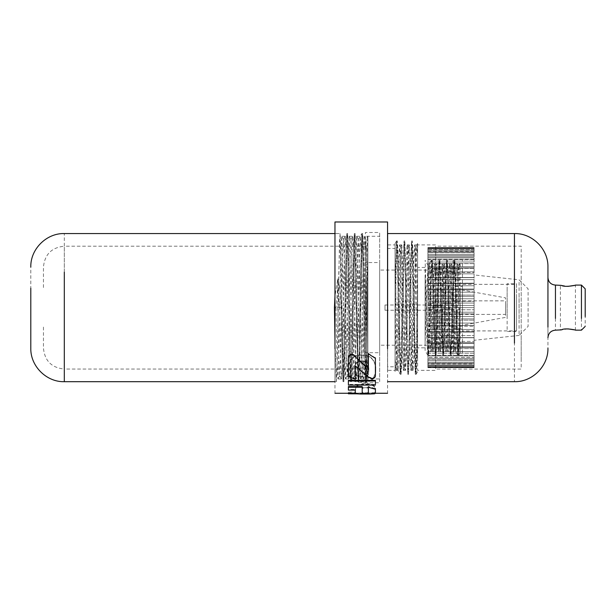 <?xml version="1.0" encoding="UTF-8"?>
<svg xmlns="http://www.w3.org/2000/svg" width="616" height="616" viewBox="0 0 616 616"><rect width="100%" height="100%" fill="white"/><g stroke="black" fill="none" stroke-linecap="round" stroke-linejoin="round"><path stroke-width="0.46" stroke-dasharray="3.08 2.31" d="M365.396 271.61L365.396 232.501L379.664 232.501L379.664 382.744L365.396 382.744L365.396 241.695L365.396 343.636M379.664 343.636L379.664 271.61M365.396 286.017L365.396 262.547L379.664 262.547L379.664 352.699L365.396 352.699L365.396 268.068L365.396 329.229M379.664 329.229L379.664 286.017M385 310.248L385 304.997L385 310.248L442.765 310.248L442.765 345.183L379.664 345.183L379.664 270.062L442.765 270.062L442.765 325.633M385 304.997L442.765 304.997L442.765 289.612M379.664 289.612L379.664 325.633M379.664 341.841L379.664 378.986L367.875 378.902C367.275 378.201 366.651 344.267 366.05 307.623L364.834 246.746L364.171 236.259L379.664 236.259L379.664 370.255L379.664 273.412M367.875 361.731L367.875 238.284L367.875 379.117L366.405 381.666L365.619 381.697L366.797 348.718L367.875 253.515L366.797 348.718L366.797 377.092L367.875 361.731L366.405 381.666L366.797 348.718L365.588 381.666L364.341 343.135L362.801 255.178L361.861 233.549L360.583 272.11L359.043 360.067L358.104 381.697L354.354 233.549L353.692 244.436L351.528 360.067L350.596 381.697L349.31 343.135L347.778 255.178L346.839 233.549L346.184 244.436L343.551 376.068L343.05 381.666L342.427 370.809L341.202 307.623L339.639 307.623L340.586 358.289L341.487 378.955L342.165 368.93L344.329 257.688L345.237 236.29L345.923 246.315L348.102 358.289L348.995 378.955L349.672 368.93L351.836 257.688L352.752 236.29L353.43 246.315L355.594 357.557L356.51 378.955L357.188 368.93L359.351 257.688L360.268 236.29L360.945 246.315L363.101 357.349L364.025 378.955L364.695 369.046L365.935 307.623C366.574 268.422 367.228 233.202 367.875 236.344L367.875 378.902L367.814 236.259M339.639 307.623L337.822 286.656L337.822 278.763C340.047 287.872 341.179 297.49 341.202 307.623L337.822 307.623L337.822 278.763L334.965 296.042L334.965 234.642L334.965 372.626L334.965 307.623L336.005 307.623L337.822 286.656M336.005 307.623L336.967 359.028L337.922 378.955L339.162 341.841L340.702 256.957L341.672 236.29L342.92 273.412L344.475 359.028L345.43 378.955L346.677 341.841L348.217 256.957L349.187 236.29L350.435 273.412L351.975 358.289L352.945 378.955L354.192 341.841L355.732 256.957L356.702 236.29L357.942 273.412L359.482 358.089L360.452 378.955L361.7 341.841L363.24 257.157L364.171 236.259M334.965 266.566L334.965 393.262M367.875 378.902L366.366 381.697L365.804 373.489L363.555 255.301L362.647 233.58L362 243.05L359.798 359.944L358.889 381.666L358.243 372.203L356.033 254.916L355.132 233.58L354.508 242.496L352.275 360.329L351.382 381.666L350.75 372.749L348.517 254.916L347.624 233.58L346.993 242.496L344.767 360.329L343.867 381.666L343.243 372.749L341.01 254.916L340.109 233.58L339.485 242.496L337.252 360.329L336.351 381.666L334.965 381.697L334.965 343.135M367.875 307.623L366.951 260.121L365.958 239.439L365.034 260.121L363.194 355.124L362.2 375.806L365.588 381.666L366.366 381.697L365.088 343.135L363.555 255.301L362.616 233.556L361.33 272.11L359.798 359.944L358.858 381.697L357.58 343.135L356.033 254.916L355.101 233.556L353.823 272.11L352.275 360.329L351.343 381.697L350.065 343.135L348.517 254.916L347.586 233.556L346.308 272.11L344.767 360.329L343.836 381.697L340.109 233.58L334.965 233.556L334.965 272.11M364.025 378.955L365.588 381.666L364.341 343.135L362.801 255.178L361.861 233.549L360.583 272.11L359.043 360.067L358.104 381.697L354.354 233.549L353.692 244.436L351.528 360.067L350.596 381.697L349.31 343.135L347.778 255.178L346.839 233.549L346.184 244.436L343.551 376.068L343.05 381.666L342.427 370.809L341.202 307.623C341.179 297.49 340.047 287.872 337.822 278.763L334.965 296.042L334.965 307.623M387.556 266.566L387.556 393.262M460.121 298.983L460.121 289.597L505.574 297.859L505.574 317.386L460.121 325.656L460.121 291.799L460.121 316.27M505.574 312.304L505.574 302.941M505.574 304.381L505.574 300.862L442.765 300.862L442.765 314.383L505.574 314.383L505.574 304.381L505.574 310.864M442.765 310.864L442.765 304.381M442.765 309.786L442.765 303.118L460.121 303.118L460.121 312.127L442.765 312.127M460.121 309.786L460.121 305.459M460.121 292.885L460.121 352.768L458.312 286.555L457.034 263.679L459.459 263.679L460.121 270.324L460.121 263.679L462.454 263.679L462.454 351.567L460.121 351.567L460.121 270.324M460.121 307.623L459.213 278.771L458.188 265.827L457.272 278.771L455.455 336.475L454.431 349.418L457.865 355.324L459.744 307.623L458.512 348.648L457.819 355.278L456.91 340.802L454.754 266.605L454.061 259.967L453.153 274.451L450.997 348.648L450.304 355.278L449.395 340.802L447.239 266.605L446.546 259.967L445.645 274.451L443.482 348.648L442.788 355.278L441.888 340.802L439.732 266.605L439.039 259.967L438.13 274.451L435.974 348.648L435.281 355.278L434.372 340.802L432.216 266.605L431.523 259.967L427.82 355.324L426.857 340.802L425.117 277.215L425.117 342.958L427.227 278.771L428.135 265.827L431.523 259.967L427.897 357.334L427.897 355.917L427.897 357.334L474.097 357.334L474.097 355.332L474.097 367.683L474.097 355.332L474.097 357.334L474.097 355.917L474.097 357.334L427.897 357.334L427.897 355.332L427.897 360.807L427.897 359.621L474.097 359.621L427.897 359.621L427.897 355.332L474.097 355.332L427.897 355.332L428.574 355.324L427.643 341.672L425.117 260.391M460.121 344.921L460.121 322.361L458.674 355.278L458.181 352.167L454.862 259.921L453.938 273.573L452.39 330.492L451.105 355.324L450.18 341.672L448.633 284.754L447.355 259.921L446.423 273.573L444.875 330.492L443.597 355.324L442.665 341.672L441.118 284.754L439.839 259.921L438.908 273.573L437.36 330.492L436.082 355.324L435.158 341.672L433.61 284.754L432.324 259.921L431.4 273.573L429.853 330.492L428.62 355.278L427.897 347.901L427.897 303.034L427.897 305.474L474.097 305.474L474.097 355.917L474.097 303.034L474.097 305.474L427.897 305.474L427.897 312.212L427.897 309.771L474.097 309.771L427.897 309.771L427.897 275.845L429.806 338.823L430.738 351.567L432.016 328.69L433.572 276.207L434.496 263.679L435.774 286.555L437.329 339.039L438.253 351.567L439.531 328.69L441.071 276.43L442.011 263.679L443.289 286.555L445.314 348.533L445.822 351.52L447.047 328.69L448.587 276.43L449.518 263.679L450.797 286.555L452.352 339.039L453.33 351.52L456.094 276.43L457.034 263.679M454.431 349.418L450.789 265.827L449.765 278.771L447.947 336.475L447.031 349.418L446.007 336.475L444.19 278.771L443.281 265.827L442.25 278.771L440.432 336.475L439.524 349.418L438.492 336.475L436.675 278.771L435.766 265.827L434.742 278.771L432.917 336.475L432.008 349.418L430.984 336.475L429.167 278.771L428.135 265.827M417.602 287.025L417.602 245.068L417.602 307.623L416.685 265.357L415.685 246.847L417.602 243.52L417.602 328.228L417.602 287.025L415.993 364.918L415.315 374.259L414.383 353.569L412.235 250.327L411.557 240.987L410.626 261.677L408.477 364.918L407.8 374.259L406.868 353.569L404.72 250.327L404.042 240.987L403.11 261.677L400.97 364.918L400.285 374.259L399.353 353.569L397.212 250.296L396.565 240.956L395.064 287.025L395.064 243.52L395.064 257.603L395.064 244.899L387.626 244.899L387.626 370.347L395.064 370.347L395.064 357.642L395.88 370.316L397.12 337.699L398.66 263.094L399.599 244.899L400.877 277.554L402.425 352.444L403.357 370.347L404.635 337.699L406.175 263.094L407.107 244.899L408.393 277.554L409.933 352.152L410.864 370.347L412.142 337.699L413.698 262.801L414.622 244.899L415.9 277.554L417.602 357.642L417.602 244.899L435.705 244.899L435.705 370.347L417.602 370.347L417.602 328.228L416.1 374.297L415.153 354.431L413.621 275.66L412.343 240.956L411.396 260.814L409.871 339.585L408.585 374.297L407.638 354.431L406.113 275.66L404.835 240.956L403.888 260.814L401.74 364.364L401.116 374.259L400.623 369.639L397.982 250.828L397.32 240.956L396.381 260.483L395.064 328.228L395.064 371.725L395.064 257.603L397.097 351.613L398.052 370.347L399.33 337.699L400.847 263.871L401.801 244.899L403.087 277.554L404.612 351.613L405.559 370.347L406.837 337.699L408.362 263.871L409.317 244.899L410.595 277.554L412.119 351.374L413.074 370.347L414.352 337.699L415.877 263.633L416.832 244.899L417.602 257.603L417.602 287.025L415.993 364.918L415.346 374.297L411.596 240.956L410.626 261.677L409.116 339.585L407.838 374.297L406.868 353.569L405.359 275.66L404.081 240.956L403.11 261.677L401.609 339.585L400.323 374.297L399.353 353.569L397.212 250.296L396.535 240.987L395.064 287.025L395.064 245.068L395.064 307.623L395.988 349.888L396.904 368.406L400.285 374.259L398.005 370.316M415.685 246.847L412.012 368.406L411.011 349.888L409.17 265.357L408.254 246.847L407.253 265.357L405.413 349.888L404.496 368.406L403.495 349.888L401.663 265.357L400.739 246.847L399.738 265.357L397.905 349.888L396.904 368.406M417.602 307.623L417.602 357.642M335.042 343.135L336.321 381.697L335.042 343.135M395.064 257.603L395.064 307.623M427.766 355.278L425.117 350.689L425.117 277.215M425.117 326.888L425.117 347.817L417.602 347.817L417.602 267.436L425.117 267.436L425.117 342.896L425.117 288.357M417.602 288.357L417.602 326.888M395.064 335.982L395.064 366.782L387.556 366.782L387.556 248.464L395.064 248.464L395.064 359.544L395.064 279.264M387.556 279.264L387.556 335.982M368.691 377.493L368.691 376.884L372.002 377.939L374.528 377.277L375.398 375.652M355.848 366.574L355.848 366.066L368.691 376.884M355.163 365.858L355.163 365.35L355.848 366.066M355.224 366.551L355.163 365.35M348.379 375.798L355.324 378.74L355.324 374.174M362.878 363.632L355.124 355.817M368.53 369.569L367.844 368.368M368.453 368.645L368.53 369.03M375.398 357.873L368.368 353.461L368.453 368.114M348.379 380.357L348.379 384.415L375.398 384.415L375.398 380.357M375.398 384.415L375.398 385.092M348.379 384.415L348.379 385.092M362.193 386.548L362.193 393.316L362.193 392.569L365.303 392.993L368.368 392.569L368.368 393.316M348.379 386.548L348.379 389.397L355.286 389.397L355.286 392.469L356.01 393.046L374.651 393.054L375.398 392.469L375.398 388.527L368.368 386.555L368.368 392.569M375.398 392.469L375.398 393.216M360.452 394.017L370.239 394.017M355.286 392.469L355.286 389.366L356.017 387.356C357.388 385.362 360.468 384.261 365.265 384.068C370.062 384.261 373.196 385.354 374.651 387.341L375.398 389.351L375.398 393.262L368.368 393.824L368.368 389.096L367.544 387.333L365.303 386.94L365.303 387.633L367.544 388.034M355.286 390.729L356.01 386.663C357.388 384.684 360.468 383.591 365.265 383.398C370.07 383.591 373.196 384.677 374.651 386.648L375.398 388.642L375.398 393.262L375.398 392.515L368.368 393.077L368.368 393.824L368.368 388.388L367.544 387.333M348.379 389.397L348.379 390.12M362.193 392.569L362.193 392.015M365.303 387.633L363.04 388.034L363.04 387.333L365.303 386.94M363.04 387.333L362.193 388.388L362.193 393.07L348.379 393.07L348.379 392.107L355.286 392.107L355.286 389.366M348.379 392.107L348.379 392.846L355.286 392.846M363.04 388.034L362.193 389.096L362.193 393.824L356.125 393.824M362.193 388.388L362.193 388.835M362.193 393.07L362.193 393.824L362.193 393.07M361.908 376.569L361.908 377.154L358.397 376.823C356.402 376.122 355.363 374.975 355.263 373.365L355.224 372.803C355.324 374.397 356.371 375.537 358.373 376.23L365.442 376.237C367.436 375.529 368.468 374.382 368.553 372.803L368.553 365.434C368.453 363.656 367.421 362.285 365.442 361.322L361.908 360.822L358.373 361.322C356.387 362.277 355.332 363.656 355.224 365.434L355.001 369.746L355.224 365.434M361.908 360.822L361.908 361.315L358.397 361.815C356.418 362.786 355.37 364.164 355.263 365.95M361.908 361.315L365.427 361.815C367.39 362.786 368.414 364.164 368.514 365.95L368.553 365.434M368.815 369.2L368.514 365.95M368.553 372.803L368.776 369.746M361.908 377.154L365.427 376.823C367.406 376.114 368.437 374.959 368.514 373.365M355.224 372.803L354.962 369.2M355.263 373.365L355.001 369.746M375.76 370.539L375.575 373.512L372.441 379.779C369.923 381.604 366.412 382.474 361.908 382.374C357.403 382.474 353.884 381.62 351.343 379.787L348.202 373.527L348.017 370.539C347.809 366.605 348.918 362.901 351.343 359.436C353.869 356.672 357.388 355.324 361.908 355.401C366.405 355.324 369.916 356.679 372.441 359.451C374.867 362.924 375.968 366.62 375.76 370.539L375.66 372.911L372.488 379.171C369.954 380.996 366.428 381.858 361.908 381.758C357.388 381.858 353.846 381.004 351.289 379.187L348.117 372.926L347.932 369.993C347.724 366.104 348.841 362.424 351.289 358.959C353.83 356.202 357.372 354.855 361.908 354.931C366.42 354.855 369.947 356.21 372.488 358.974C374.936 362.439 376.053 366.112 375.845 369.993M362.2 375.806L358.52 239.439L357.526 260.106L355.678 355.186L354.762 375.806L353.769 355.139L351.929 260.06L351.005 239.439L350.011 260.106L348.171 355.186L347.247 375.806L346.254 355.139L344.413 260.06L343.497 239.439L342.504 260.106L340.656 355.186L339.739 375.806L338.746 355.139L337.822 307.623L334.442 307.623M334.965 233.556L340.078 233.556L338.8 272.11L337.252 360.329L336.351 381.666L334.965 381.697M30.8 327.073L30.8 267.059M367.875 253.515L367.875 236.128L365.958 239.439M43.459 327.073L43.459 348.186C44.698 360.845 51.652 367.798 64.303 369.038L64.303 246.208C51.652 247.455 44.698 254.4 43.459 267.059L43.459 288.173M366.635 278.178L366.635 361.515L366.635 246.208L64.303 246.208M366.635 337.067L366.635 369.038L64.303 369.038M367.875 277.585L367.875 362.601L367.875 244.975L366.635 246.208M367.875 337.66L367.875 370.27L366.635 369.038M474.097 251.282L427.897 251.282L427.897 247.563L474.097 247.563L474.097 251.282L474.097 247.563L427.897 247.563L427.897 251.282M474.097 248.179L474.097 303.034L474.097 247.701L474.097 251.636L474.097 248.179L427.897 248.179L427.897 248.595L427.897 248.179L474.097 248.179M474.097 291.953L474.097 336.298L474.097 274.944L519.08 279.81L528.105 288.842L528.105 326.403L519.08 335.435L519.08 279.81M474.097 323.292L474.097 340.301L519.08 335.435M474.097 247.701L427.897 247.701L474.097 247.701M474.097 248.595L427.897 248.595L474.097 248.595M474.097 249.549L427.897 249.549L427.897 250.227L427.897 249.549L474.097 249.549M474.097 250.227L427.897 250.227L474.097 250.227M427.897 251.644L427.897 247.701L427.897 251.636L474.097 251.644L427.897 251.644L427.897 255.625L427.897 250.227L427.897 254.446L427.897 251.644L474.097 251.636L427.897 251.636M474.097 252.583L427.897 252.583L474.097 252.583M474.097 255.625L427.897 255.625L474.097 255.625M474.097 254.446L427.897 254.446L474.097 254.446L427.897 254.446L427.897 256.864L427.897 252.583L427.897 256.864L427.897 254.446L474.097 254.446M474.097 259.328L427.897 259.328L427.897 257.911L427.897 259.328L474.097 259.328M474.097 257.911L427.897 257.911L474.097 257.911M474.097 263.64L427.897 263.64L427.897 262.008L427.897 263.64L474.097 263.64M474.097 262.008L427.897 262.008L474.097 262.008M474.097 268.499L427.897 268.499L427.897 266.674L427.897 268.499L474.097 268.499M474.097 266.674L427.897 266.674L474.097 266.674M474.097 271.856L427.897 271.856L427.897 273.851L427.897 271.856L474.097 271.856M474.097 273.851L427.897 273.851L474.097 273.851M474.097 277.485L427.897 277.485L427.897 279.633L427.897 277.485L474.097 277.485M474.097 279.633L427.897 279.633L474.097 279.633M474.097 283.499L427.897 283.499L427.897 285.762L427.897 283.499L474.097 283.499M474.097 285.762L427.897 285.762L474.097 285.762M474.097 289.813L427.897 289.813L427.897 292.169L427.897 289.813L474.097 289.813M474.097 292.169L427.897 292.169L474.097 292.169M474.097 296.35L427.897 296.35L427.897 298.768L427.897 296.35L474.097 296.35M474.097 298.768L427.897 298.768L474.097 298.768M474.097 303.034L427.897 303.034L474.097 303.034M474.097 312.212L427.897 312.212L474.097 312.212M474.097 318.895L427.897 318.895L427.897 316.478L427.897 318.895L474.097 318.895M474.097 316.478L427.897 316.478L474.097 316.478M474.097 325.433L427.897 325.433L427.897 323.084L427.897 325.433L474.097 325.433M474.097 323.084L427.897 323.084L474.097 323.084M474.097 329.483L427.897 329.483L427.897 331.747L427.897 329.483L474.097 329.483M474.097 331.747L427.897 331.747L474.097 331.747M427.897 335.62L427.897 337.76L427.897 335.62L474.097 335.62L427.897 335.62L427.897 331.747L427.897 335.62M519.08 294.294L519.08 320.959M528.105 316.624L528.105 298.621M516.539 318.788L516.539 330.908L462.454 330.908L462.454 284.338L516.539 284.338L516.539 328.059L516.539 296.458M462.454 296.458L462.454 318.788M462.454 317.71L462.454 286.555M455.64 351.52L457.819 355.278L454.115 259.921L453.153 274.451L451.636 330.492L450.358 355.324L449.395 340.802L447.878 284.754L446.6 259.921L442.842 355.324L439.085 259.921L435.335 355.324L434.372 340.802L432.216 266.605L431.577 259.921L429.352 263.725L430.045 269.831L432.201 338.038L433.163 351.567L434.442 328.69L435.959 277.046L436.921 263.679L438.199 286.555L439.716 338.199L440.679 351.567L444.429 263.679L448.186 351.567L451.944 263.679L453.222 286.555L454.739 338.199L455.701 351.567L456.98 328.69L458.489 277.208L459.459 263.679M429.352 263.725L427.897 294.386L427.897 263.679L429.406 263.679M474.097 337.76L427.897 337.76L474.097 337.76M427.897 341.395L427.897 343.389L427.897 341.395L474.097 341.395L427.897 341.395L427.897 337.599L427.897 341.395M474.097 343.389L427.897 343.389L474.097 343.389M474.097 348.571L427.897 348.571L427.897 346.746L427.897 348.571L474.097 348.571M474.097 346.746L427.897 346.746L474.097 346.746M474.097 353.245L427.897 353.245L427.897 351.613L427.897 353.245L474.097 353.245M474.097 351.613L427.897 351.613L474.097 351.613M474.097 355.917L427.897 355.917L474.097 355.917M474.097 360.807L427.897 360.807L427.897 367.067L427.897 366.651L427.897 367.067L474.097 367.067L427.897 367.067L427.897 363.609L427.897 367.683L474.097 367.544L427.897 367.544L427.897 363.609L474.097 363.602L427.897 363.602L427.897 360.807L427.897 365.696L427.897 365.019L474.097 365.019L427.897 365.019L427.897 360.807L474.097 360.807L427.897 360.807L427.897 358.389L427.897 362.67L474.097 362.67L427.897 362.67L427.897 358.389L427.897 360.807L474.097 360.807M474.097 365.696L427.897 365.696L474.097 365.696M474.097 366.651L427.897 366.651L474.097 366.651M474.097 367.683L427.897 367.683L474.097 367.683M427.897 252.691L427.897 248.595L427.897 252.691L427.897 249.549L427.897 252.691L474.097 252.691L427.897 252.691M427.897 259.921L427.897 255.625L427.897 259.921L427.897 257.911L427.897 259.921L474.097 259.921L427.897 259.921M427.897 263.571L427.897 259.328L427.897 263.571L427.897 262.008L427.897 263.571L474.097 263.571L427.897 263.571M427.897 267.783L427.897 263.64L427.897 267.783L427.897 266.674L427.897 267.783L474.097 267.783L427.897 267.783M427.897 272.495L427.897 268.499L427.897 272.495L427.897 271.856L427.897 272.495L474.097 272.495L427.897 272.495M427.897 277.647L427.897 273.851L427.897 277.647L474.097 277.647L427.897 277.647M427.897 283.175L427.897 279.633L427.897 283.499L474.097 283.175L427.897 283.175M427.897 289.012L427.897 285.762L427.897 289.813L427.897 289.012L474.097 289.012L427.897 289.012M427.897 295.087L427.897 292.169L427.897 296.35L427.897 295.087L474.097 295.087L427.897 295.087M427.897 301.316L427.897 298.768L427.897 303.034L427.897 301.316L474.097 301.316L427.897 301.316M427.897 313.929L427.897 316.478L427.897 313.929L474.097 313.929L427.897 313.929M427.897 320.158L427.897 323.084L427.897 320.158L474.097 320.158L427.897 320.158M427.897 326.234L427.897 329.483L427.897 326.234L474.097 326.234L427.897 326.234M427.897 342.75L427.897 346.746L427.897 342.75L474.097 342.75L427.897 342.75M427.897 347.463L427.897 351.613L427.897 347.463L474.097 347.463L427.897 347.463M427.897 351.674L427.897 355.917L427.897 351.674L474.097 351.674L427.897 351.674M427.897 362.555L427.897 366.651L427.897 362.555L474.097 362.555L427.897 362.555M427.897 363.964L427.897 367.683L427.897 363.964L474.097 363.964M427.897 294.386L427.897 307.623L474.097 307.623L427.897 307.623L427.897 347.901M474.097 256.864L427.897 256.864L474.097 256.864M474.097 332.07L427.897 332.07L474.097 332.07M474.097 337.599L427.897 337.599L474.097 337.599M474.097 358.389L427.897 358.389L474.097 358.389M474.097 363.609L427.897 363.609L474.097 363.609M460.121 322.361L458.674 355.278L458.181 352.167L454.862 259.921L453.938 273.573L452.39 330.492L451.105 355.324L450.18 341.672L448.633 284.754L447.355 259.921L446.423 273.573L444.875 330.492L443.597 355.324L442.665 341.672L441.118 284.754L439.839 259.921L438.908 273.573L437.36 330.492L436.082 355.324L435.158 341.672L433.61 284.754L432.324 259.921L431.4 273.573L429.853 330.492L428.62 355.278L427.82 355.324M453.06 284.754L453.06 259.921L462.454 259.921L462.454 355.324L453.06 355.324L453.06 265.758L453.06 330.492M462.454 330.492L462.454 284.754M453.06 297.536L453.06 326.08L453.06 286.586L462.454 286.586L462.454 297.536M453.06 317.71L453.06 328.659L462.454 328.659M507.145 296.188L507.145 283.776L516.539 283.776L516.539 331.477L507.145 331.477L507.145 286.694L507.145 319.057M516.539 319.057L516.539 296.188M574.512 285.377L575.429 285.093L575.436 330.161L574.512 329.868M567.921 328.875L560.414 330.161L560.406 285.093L567.921 286.378M581.442 296.82L581.442 330.161M585.2 298.621L585.2 326.403M521.198 337.083L521.198 369.076L435.705 369.076L435.705 246.177L521.198 246.177L521.198 361.554L521.198 278.163M435.705 278.163L435.705 337.083M435.705 337.699L435.705 277.554M387.626 337.699L387.626 277.554M387.626 272.11L387.626 381.697M547.94 288.173L547.94 348.186M547.94 337.676L547.94 277.577M417.602 328.228L416.762 364.364L416.139 374.259L415.654 369.639L413.005 250.881L412.343 240.956L411.396 260.814L409.871 339.585L408.585 374.297L407.638 354.431L406.113 275.66L404.835 240.956L403.888 260.814L402.356 339.585L401.078 374.297L400.13 354.431L398.598 275.66L397.32 240.956L396.381 260.483L395.441 307.623L395.064 357.642M416.786 244.929L417.602 243.52L417.602 257.603M395.064 287.025L395.064 328.228M370.208 378.27L370.208 377.662M372.01 378.555L372.002 377.939M360.776 371.117L360.776 370.562M358.52 369.115L358.52 368.584M374.528 377.885L374.528 377.277M374.651 393.054L374.651 393.801M365.265 393.247L365.265 394.001M356.01 393.046L356.017 393.793M368.368 388.388L368.368 389.096L368.368 388.388M374.651 386.648L374.651 387.341M365.265 383.398L365.265 384.068M356.01 386.663L356.017 387.356M358.373 361.322L358.397 361.815M365.442 361.322L365.427 361.815M365.442 376.237L365.427 376.823M358.373 376.23L358.397 376.823M372.488 358.974L372.441 359.451M361.908 354.931L361.908 355.401M351.289 358.959L351.343 359.436M347.932 369.993L348.017 370.539M372.488 379.171L372.441 379.779M361.908 381.758L361.908 382.374M351.289 379.187L351.343 379.787M64.303 343.135L64.303 233.556M64.303 278.178L64.303 337.067M555.455 296.82L555.455 330.161M514.437 272.11L514.437 381.697M345.276 236.259L341.641 236.259M341.518 378.986L337.884 378.986M364.056 378.986L360.422 378.986M352.906 378.986L356.541 378.986M345.399 378.986L349.033 378.986M356.664 236.259L360.298 236.259L361.831 233.58L358.443 239.439M349.149 236.259L352.791 236.259M355.286 393.262L375.398 393.262M457.865 355.324L458.62 355.324L457.865 355.324M443.597 355.324L442.842 355.324L443.597 355.324M435.335 355.324L436.082 355.324L435.335 355.324M451.105 355.324L450.358 355.324L451.105 355.324M439.085 259.921L439.839 259.921L439.085 259.921M431.577 259.921L432.324 259.921L431.577 259.921M446.6 259.921L447.355 259.921L446.6 259.921M454.862 259.921L454.115 259.921L454.862 259.921M457.087 263.725L458.304 265.827M453.33 351.52L454.546 349.418M458.188 265.827L459.397 263.725M458.674 355.278L460.121 352.768L458.674 355.278M449.58 263.725L450.789 265.827M445.822 351.52L447.031 349.418M450.673 265.827L451.89 263.725M442.065 263.725L443.281 265.827M446.916 349.418L448.132 351.52M438.307 351.52L439.524 349.418M443.158 265.827L444.375 263.725M434.55 263.725L435.766 265.827M439.4 349.418L440.617 351.52M430.792 351.52L432.008 349.418M435.651 265.827L436.86 263.725M431.893 349.418L433.11 351.52M415.346 374.297L416.1 374.297L415.346 374.297M401.078 374.297L400.323 374.297L401.078 374.297M408.585 374.297L407.838 374.297L408.585 374.297M404.081 240.956L404.835 240.956L404.081 240.956M412.343 240.956L411.596 240.956L412.343 240.956M414.66 244.929L415.769 246.847M410.903 370.316L412.012 368.406M416.139 374.259L417.602 371.725L416.139 374.259M407.145 244.929L408.254 246.847M411.927 368.406L413.036 370.316M403.395 370.316L404.496 368.406M408.169 246.847L409.278 244.929M399.638 244.929L400.739 246.847M404.419 368.406L405.52 370.316M400.662 246.847L401.763 244.929M339.662 375.806L341.487 378.955M343.42 239.439L345.237 236.29M343.836 381.697L343.081 381.697L343.836 381.697M347.247 375.806L345.43 378.955M343.497 239.439L341.672 236.29M347.178 375.806L348.995 378.955M347.586 233.556L346.839 233.556L347.586 233.556M351.005 239.439L349.187 236.29M350.935 239.439L352.752 236.29M351.343 381.697L350.596 381.697L351.343 381.697M354.762 375.806L352.945 378.955M354.693 375.806L356.51 378.955M355.101 233.556L354.354 233.556L355.101 233.556M358.52 239.439L356.702 236.29M358.104 381.697L358.858 381.697L358.104 381.697M362.277 375.806L360.452 378.955M361.861 233.556L362.616 233.556L361.861 233.556M366.027 239.439L364.21 236.29M337.922 378.955L339.739 375.806M396.535 240.987L395.064 243.52L396.535 240.987L397.32 240.956L396.565 240.956M396.989 368.406L395.88 370.316M428.251 265.827L425.117 260.399M368.368 389.851L368.368 388.619M375.398 391.838L375.398 390.667M375.398 392.146L375.398 392.692M355.286 389.466L355.286 390.667M355.286 392.739L355.286 392.123M348.379 387.564L348.379 386.779M360.314 393.262L370.462 393.262M362.193 389.558L362.193 390.898M368.368 392.469L368.368 393.362M375.398 390.552L375.398 389.32M375.398 391.214L375.398 393.046M362.193 388.665L362.193 390.167M368.722 371.61L368.761 371.032M355.016 371.032L355.055 371.61M375.575 373.512L375.66 372.911M348.202 373.527L348.117 372.926M453.276 351.567L455.701 351.567M445.761 351.567L448.186 351.567M438.253 351.567L440.679 351.567M433.163 351.567L430.738 351.567M451.944 263.679L449.518 263.679M444.429 263.679L442.011 263.679M434.496 263.679L436.921 263.679M410.864 370.347L413.074 370.347M403.357 370.347L405.559 370.347M398.052 370.347L395.842 370.347M414.622 244.899L416.832 244.899M407.107 244.899L409.317 244.899M401.801 244.899L399.599 244.899"/><path stroke-width="0.92" d="M334.965 348.679L334.965 221.983L387.556 221.983L387.556 348.679M365.157 366.304L353.569 355.132L351.775 354.724L349.249 355.686L348.379 357.95L348.379 376.399L355.324 379.364L355.163 365.858L368.691 377.493L372.01 378.555L374.528 377.885L375.398 376.253L375.398 357.873L375.398 375.775M355.324 373.381L355.224 367.067M355.324 379.364L355.324 378.74M348.379 376.399L348.379 357.442L349.249 355.27L351.775 354.308L353.569 354.716L355.124 356.24M365.157 365.796L362.878 363.632L362.878 364.118M367.844 368.899L368.53 369.569L368.368 365.588M375.398 358.312L368.368 353.869L368.368 365.334M368.368 353.869L368.368 353.461M348.379 380.996L348.379 385.092L375.398 385.092L375.398 380.357L348.379 380.357L348.379 380.996L375.398 380.996M365.303 392.993L365.303 393.74L367.544 393.647L367.544 392.9M363.04 392.9L363.04 393.647L365.303 393.74M368.368 386.555L368.368 393.316L367.544 393.647M375.398 388.527L375.398 389.243L368.368 387.248M370.239 394.017L374.651 393.801L375.398 393.216L375.398 389.243M363.04 393.647L362.193 393.316L362.193 386.548L348.379 386.548L348.379 390.12L355.286 390.113L355.286 393.208L356.017 393.793L360.452 394.017M355.286 390.113L355.286 389.466M348.379 386.548L348.379 387.564M362.193 387.248L348.379 387.241M348.379 393.07L348.379 393.817L356.125 393.824M334.965 339.162L334.442 307.623L334.965 296.042M30.8 288.173L30.8 348.186C30.315 366.058 46.439 382.182 64.303 381.697L64.303 272.11M334.442 307.623L334.965 307.623M547.94 337.676C548.394 333.117 550.897 330.615 555.455 330.161L561.33 329.868C565.542 327.288 579.564 330.931 574.512 329.868L567.921 328.875M555.455 318.426L555.455 285.085L561.33 285.377C565.542 287.965 579.564 284.315 574.512 285.377L567.921 286.378M581.442 318.426L581.442 285.085L575.429 285.085M585.2 316.624L585.2 288.842L581.442 285.085M387.626 343.135L387.626 233.556L514.437 233.556C532.301 233.064 548.425 249.187 547.94 267.059L547.94 327.073M547.94 293.216L547.94 322.029M355.309 371.194L355.309 370.647M349.249 355.686L349.249 355.27M351.775 354.724L351.775 354.308M353.569 355.132L353.569 354.716M368.368 362.685L368.368 362.208M514.437 343.135L514.437 233.556M334.965 393.262L355.286 393.262M375.398 393.262L387.556 393.262M375.398 391.838L375.398 390.667M360.314 394.017L370.455 394.017M362.193 387.995L362.193 386.794M334.965 233.556L64.303 233.556C46.439 233.064 30.315 249.187 30.8 267.059M334.965 381.697L64.303 381.697M575.429 330.161L581.442 330.161L585.2 326.403M387.626 381.697L514.437 381.697C532.301 382.182 548.425 366.058 547.94 348.186M555.455 285.085C550.897 284.63 548.394 282.128 547.94 277.577"/></g></svg>
